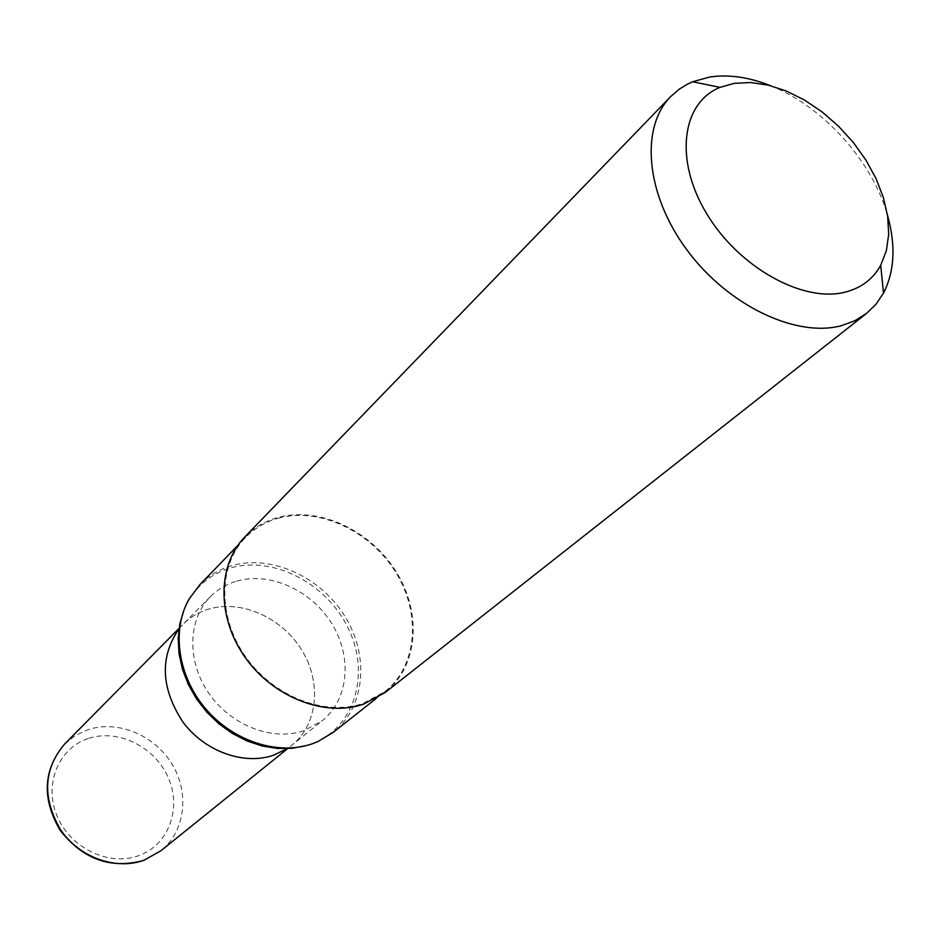 <?xml version="1.0" encoding="UTF-8"?>
<svg xmlns="http://www.w3.org/2000/svg" width="940" height="940" viewBox="0 0 940 940"><rect width="100%" height="100%" fill="white"/><g stroke="black" fill="none" stroke-linecap="round" stroke-linejoin="round"><path stroke-width="0.7" stroke-dasharray="4.7 3.53" d="M236.727 581.108C269.839 571.449 311.269 590.261 331.726 623.479C352.406 656.567 348.881 699.325 322.455 720.557L304.031 730.674C272.788 741.59 231.099 725.621 208.95 693.497C186.602 661.478 187.742 619.272 210.478 596.583C217.822 589.251 226.575 584.081 236.727 581.108M210.478 596.583L182.971 624.395C190.209 617.157 198.81 612.046 208.786 609.073C241.31 599.391 281.847 617.557 301.716 649.975C321.797 682.275 318.049 724.176 291.999 745.103L287.663 748.604M770.412 85.669C822.852 106.22 872.391 161.057 887.525 215.319M244.835 536.94C254.059 527.516 265.151 521.019 278.123 517.423C319.271 506.108 370.748 530.371 396.328 571.978C422.189 613.42 418.194 666.542 385.282 692.428M278.463 518.187C319.259 506.954 370.313 531.006 395.693 572.249C421.343 613.35 417.407 666.025 384.789 691.699L363.216 703.355C325.205 716.597 273.646 696.74 245.739 656.931C217.598 617.263 218.209 565.269 245.505 537.504C254.634 528.186 265.632 521.747 278.463 518.187M199.856 584.657C208.786 575.55 219.49 569.194 231.969 565.598C271.613 554.259 320.94 576.984 345.133 616.675C369.596 656.214 365.155 707.232 333.242 732.342M184.076 609.755L188.294 601.06C198.093 584.398 212.252 573.341 230.77 567.889C273.105 555.669 326.062 583.082 347.777 627.309C370.007 671.348 356.366 724.399 315.758 742.177L306.687 745.491M179.047 628.366L182.971 624.395C190.209 617.157 198.81 612.046 208.786 609.073C241.31 599.391 281.847 617.557 301.716 649.975C321.797 682.275 318.049 724.176 291.999 745.103L322.455 720.557M64.613 744.057L75.611 735.362L88.431 729.511C118.229 719.887 154.83 735.362 172.173 764.337C189.716 793.184 185.204 831.254 160.963 850.724M88.76 738.358C118.452 728.594 155.218 747.1 168.342 777.885C181.902 808.529 168.613 845.001 138.791 855.647C109.181 866.774 70.277 848.15 57.081 816.002C43.44 784.007 58.868 747.641 88.76 738.358M384.789 691.699L376.012 698.62M315.758 742.177L317.826 741.601M188.294 601.06L189.081 599.062M245.505 537.504L237.738 545.529"/><path stroke-width="1.41" d="M287.147 748.616L273.857 755.114C244.177 765.583 204.979 751.671 183.006 722.178C160.881 688.303 159.542 657.201 178.976 628.872C159.542 657.201 160.881 688.303 183.006 722.178C204.979 751.671 244.177 765.583 273.857 755.114L287.147 748.616M734.152 83.366L750.696 82.52L768.344 85.152L786.522 91.098L804.664 100.157L822.195 112.001L838.574 126.254L853.32 142.469L865.963 160.153L876.115 178.764L883.436 197.729L887.689 216.447L888.688 234.33L886.35 250.792L880.709 265.28C873.119 278.98 861.357 287.922 845.401 292.082C803.277 303.185 738.864 267.536 706.727 213.768C674.121 160.153 681.594 102.824 720.016 87.373L734.152 83.366M887.525 215.319C895.938 245.399 894.598 271.319 883.506 293.08L876.045 304.184L866.562 313.408L854.907 320.716L841.488 325.651C796.039 337.989 727.818 305.453 686.917 249.911C645.721 194.533 639.905 127.664 670.702 96.562L679.279 89.147L687.387 84.189L692.639 81.768L709.582 77.045C728.512 74.201 748.792 77.08 770.412 85.669M866.562 313.408L385.282 692.428L363.58 704.154C325.252 717.514 273.258 697.504 245.117 657.366C216.729 617.368 217.328 564.94 244.835 536.94L670.702 96.562M376.012 698.62L333.242 732.342L317.826 741.601L312.209 743.81C278.216 755.772 233.261 741.378 205.59 708.713C177.825 676.118 171.315 629.988 189.081 599.062L199.856 584.657L237.738 545.529M306.687 745.491L292.469 748.252L277.512 748.44L262.26 746.008L247.138 741.014L232.603 733.588L219.079 723.929L206.964 712.32L196.648 699.102L188.411 684.661L182.489 669.445L179.058 653.899L178.189 638.471L179.881 623.62L184.076 609.755M287.663 748.604L160.963 850.724L144.208 860.147C116.019 870.605 79.442 857.609 60.642 829.867C42.053 797.86 43.381 769.261 64.613 744.057C43.123 769.754 41.619 798.483 60.101 830.243C82.873 859.278 110.709 869.347 143.597 860.441M880.709 265.28L883.506 293.08M720.016 87.373L692.639 81.768M160.963 850.724L143.949 860.312M179.047 628.366L64.613 744.057"/></g></svg>
